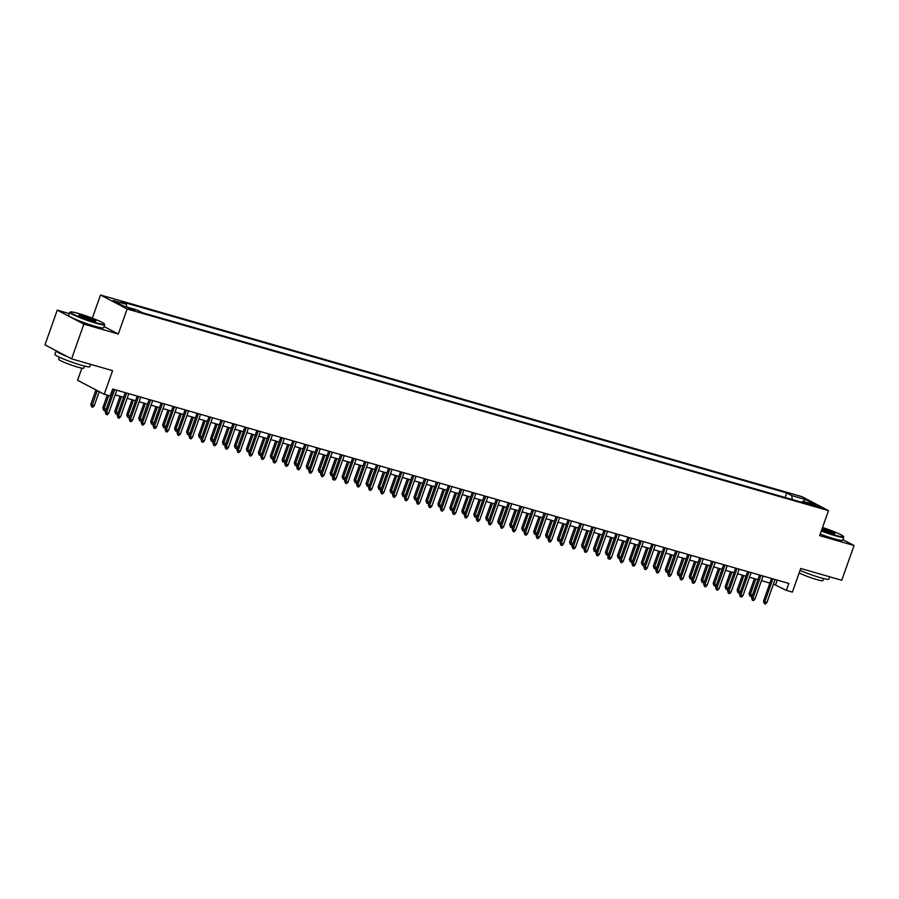<?xml version="1.0" encoding="UTF-8"?>
<svg xmlns="http://www.w3.org/2000/svg" width="899" height="899" viewBox="0 0 899 899"><rect width="100%" height="100%" fill="white"/><g stroke="black" fill="none" stroke-linecap="round" stroke-linejoin="round"><path stroke-width="1.35" d="M134.929 310.807L128.152 308.009L134.929 310.807M81.876 368.141L77.572 380.277L104.205 394.268L110.184 395.987L112.645 389.042L788.861 583.44L786.4 590.385L792.39 592.104L800.751 568.483L841.745 580.26L854.05 545.524L842.835 539.636M69.324 313.605L57.255 310.133L44.95 344.879L71.583 358.858L83.877 324.123L118.286 334.012L127.152 308.998L100.519 295.007L92.327 318.156M127.152 308.998L828.496 510.621L801.874 496.63L100.519 295.007M57.255 310.133L83.877 324.123M813.91 504.912L809.179 503.8L820.461 507.62L813.91 504.912L813.584 505.811M792.266 499.529L791.761 495.585L786.726 492.944L121.275 301.648L126.321 304.289L113.15 300.502L124.096 306.256L137.255 310.043L142.289 312.683L807.74 503.979L802.706 501.339L801.638 502.226M791.761 495.585L804.931 499.372L815.865 505.114L802.706 501.339M104.205 394.268L112.566 370.646L71.583 358.858M828.496 510.621L819.641 535.635L854.05 545.524M773.443 584.092L786.4 590.385M111.015 393.661L111.633 393.841M115.184 394.863L123.601 397.279M127.152 398.302L135.569 400.718M139.12 401.741L147.537 404.157M151.088 405.179L159.505 407.607M163.056 408.618L171.473 411.045M175.024 412.057L183.441 414.484M186.992 415.507L195.409 417.923M198.96 418.945L207.377 421.361M210.928 422.384L219.345 424.8M222.896 425.823L231.313 428.25M234.864 429.261L243.281 431.689M246.832 432.7L255.249 435.127M258.8 436.15L267.217 438.566M270.768 439.589L279.184 442.005M282.736 443.027L291.152 445.443M294.703 446.466L303.12 448.893M306.671 449.905L315.099 452.332M318.639 453.354L327.067 455.771M330.607 456.793L339.035 459.209M342.575 460.232L351.003 462.648M354.543 463.67L362.971 466.087M366.522 467.109L374.939 469.536M378.49 470.548L386.907 472.975M390.458 473.998L398.875 476.414M402.426 477.436L410.843 479.852M414.394 480.875L422.811 483.291M426.362 484.314L434.779 486.73M438.33 487.752L446.747 490.18M450.298 491.191L458.715 493.618M462.266 494.641L470.683 497.057M474.234 498.08L482.651 500.496M486.202 501.518L494.619 503.934M498.17 504.957L506.587 507.373M510.138 508.396L518.554 510.823M522.105 511.834L530.522 514.262M534.073 515.284L542.49 517.7M546.041 518.723L554.458 521.139M558.009 522.162L566.426 524.578M569.977 525.6L578.394 528.016M581.945 529.039L590.373 531.466M593.913 532.478L602.341 534.905M605.881 535.928L614.309 538.344M617.849 539.366L626.277 541.782M629.817 542.805L638.245 545.221M641.796 546.244L650.213 548.66M653.764 549.682L662.181 552.11M665.732 553.121L674.149 555.548M677.7 556.571L686.117 558.987M689.668 560.01L698.085 562.426M701.636 563.448L710.053 565.864M713.604 566.887L722.021 569.314M725.572 570.326L733.989 572.753M737.54 573.764L745.956 576.192M749.508 577.214L757.924 579.63M761.475 580.653L769.892 583.069M777.242 580.091L775.612 584.71M785.119 497.473L786.726 492.944M126.321 304.289L126.669 306.997M803.448 501.552L804.931 499.372M118.286 334.012L104.026 326.517M771.533 578.45L763.487 601.173L764.779 601.858L772.926 578.855M766.937 602.476L765.532 603.993L764.33 603.645L764.779 601.858L766.937 602.476L775.084 579.473M764.33 603.645L763.487 601.173M752.497 594.958L751.137 596.43L749.935 596.082L749.092 593.61L750.384 594.295L755.801 579.023M749.935 596.082L750.384 594.295L752.519 594.902M749.092 593.61L754.396 578.619M821.439 530.556A18.07 1.686 19.5 0 0 835.182 535.197A18.07 1.686 19.5 0 0 843.408 536.433A18.07 1.686 19.5 0 0 822.529 527.477M843.408 536.433L843.689 536.995A18.508 1.731 -160.5 0 1 843.712 537.175A18.508 1.731 -160.5 0 1 835.261 535.725A18.508 1.731 -160.5 0 1 821.281 531.006M822.225 528.331A9.035 0.843 -160.5 0 1 831.159 531.511A9.035 0.843 -160.5 0 1 834.856 533.658A9.035 0.843 -160.5 0 1 830.8 532.882A9.035 0.843 -160.5 0 1 821.742 529.691M822.091 528.803A8.585 0.798 19.5 0 0 822.057 528.803A8.585 0.798 19.5 0 1 834.272 533.68M829.676 576.798L828.844 579.147A18.508 1.731 -160.5 0 1 820.394 577.697A18.508 1.731 -160.5 0 1 800.076 570.393M823.563 578.551L822.832 580.608A13.328 1.247 -160.5 0 1 816.741 579.563A13.328 1.247 -160.5 0 1 799.189 572.899M843.712 537.175L842.621 540.232A18.508 1.731 -160.5 0 1 834.171 538.782A18.508 1.731 -160.5 0 1 820.191 534.062M96.137 322.741A18.07 1.686 19.5 0 0 104.363 323.977A18.07 1.686 19.5 0 0 78.573 313.515A18.07 1.686 19.5 0 0 70.459 311.975A18.07 1.686 19.5 0 0 78.044 316.358A18.07 1.686 19.5 0 0 96.137 322.741M104.363 323.977L104.632 324.539A18.508 1.731 -160.5 0 1 104.655 324.719A18.508 1.731 -160.5 0 1 96.204 323.269A18.508 1.731 -160.5 0 1 78.37 317.021A18.508 1.731 -160.5 0 1 69.762 312.369A18.508 1.731 -160.5 0 1 69.897 312.234L70.459 311.975M91.743 320.426A9.035 0.843 -160.5 0 1 78.854 315.201A9.035 0.843 -160.5 0 1 82.966 315.819A9.035 0.843 -160.5 0 1 92.013 319.01A9.035 0.843 -160.5 0 1 95.811 321.201A9.035 0.843 -160.5 0 1 91.743 320.426M95.227 321.224A8.585 0.798 19.5 0 0 83.034 316.347A8.585 0.798 19.5 0 0 79.292 315.583M90.63 364.342L89.799 366.691A18.508 1.731 -160.5 0 1 81.348 365.241A18.508 1.731 -160.5 0 1 63.503 358.993A18.508 1.731 -160.5 0 1 54.895 354.33L56.131 350.857A18.508 1.731 -160.5 0 1 56.188 350.779M84.506 366.095L83.776 368.152A13.328 1.247 -160.5 0 1 77.696 367.107A13.328 1.247 -160.5 0 1 64.852 362.612A13.328 1.247 -160.5 0 1 58.649 359.263L59.379 357.195M104.655 324.719L103.576 327.775A18.508 1.731 -160.5 0 1 95.125 326.326A18.508 1.731 -160.5 0 1 77.28 320.078A18.508 1.731 -160.5 0 1 68.684 315.425L69.762 312.369M66.773 356.341A18.508 1.731 -160.5 0 1 56.131 350.857M759.565 575.012L751.519 597.734L752.811 598.408L760.959 575.416M754.969 599.037L753.564 600.554L752.362 600.206L752.811 598.408L754.969 599.037L763.105 576.034M752.362 600.206L751.519 597.734M747.597 571.573L739.551 594.295L740.843 594.969L748.991 571.978M743.001 595.587L741.596 597.105L740.394 596.767L740.843 594.969L743.001 595.587L751.137 572.596M740.394 596.767L739.551 594.295M735.629 568.134L727.583 590.857L728.875 591.531L737.023 568.528M731.033 592.149L729.617 593.666L728.426 593.329L728.875 591.531L731.033 592.149L739.169 569.157M728.426 593.329L727.583 590.857M723.661 564.696L715.615 587.407L716.908 588.092L725.055 565.089M719.065 588.71L717.649 590.227L716.458 589.89L716.908 588.092L719.065 588.71L727.201 565.707M716.458 589.89L715.615 587.407M740.529 591.52L739.169 592.992L737.967 592.643L737.124 590.171L738.416 590.857L743.821 575.574M737.967 592.643L738.416 590.857L740.551 591.463M737.124 590.171L742.428 575.18M728.561 588.07L727.201 589.553L725.999 589.205L725.156 586.732L726.448 587.407L731.853 572.135M725.999 589.205L726.448 587.407L728.583 588.025M725.156 586.732L730.46 571.73M716.593 584.631L715.233 586.103L714.031 585.766L713.188 583.294L714.48 583.968L719.885 568.696M714.031 585.766L714.48 583.968L716.615 584.586M713.188 583.294L718.492 568.292M704.625 581.192L703.265 582.664L702.063 582.327L701.22 579.855L702.512 580.529L707.918 565.257M702.063 582.327L702.512 580.529L704.647 581.147M701.22 579.855L706.524 564.853M711.693 561.246L703.647 583.968L704.94 584.653L713.087 561.65M707.097 585.271L705.681 586.789L704.49 586.44L704.94 584.653L707.097 585.271L715.233 562.268M704.49 586.44L703.647 583.968M692.657 577.754L691.297 579.226L690.095 578.877L689.252 576.405L690.544 577.091L695.95 561.819M690.095 578.877L690.544 577.091L692.679 577.697M689.252 576.405L694.556 561.414M699.714 557.807L691.668 580.529L692.972 581.215L701.119 558.212M695.118 581.833L693.713 583.35L692.522 583.001L692.972 581.215L695.118 581.833L703.265 558.83M692.522 583.001L691.668 580.529M680.689 574.315L679.318 575.787L678.127 575.439L677.284 572.966L678.576 573.652L683.982 558.369M678.127 575.439L678.576 573.652L680.712 574.259M677.284 572.966L682.588 557.976M687.746 554.368L679.7 577.091L681.004 577.765L689.151 554.773M683.15 578.394L681.745 579.911L680.554 579.563L681.004 577.765L683.15 578.394L691.297 555.391M680.554 579.563L679.7 577.091M668.721 570.876L667.35 572.348L666.159 572L665.316 569.528L666.609 570.213L672.014 554.93M666.159 572L666.609 570.213L668.744 570.82M665.316 569.528L670.62 554.537M675.778 550.93L667.732 573.652L669.036 574.326L677.172 551.334M671.182 574.944L669.777 576.461L668.586 576.124L669.036 574.326L671.182 574.944L679.329 551.952M668.586 576.124L667.732 573.652M656.753 567.426L655.382 568.91L654.191 568.561L653.348 566.089L654.641 566.763L660.046 551.492M654.191 568.561L654.641 566.763L656.764 567.381M653.348 566.089L658.652 551.087M663.81 547.491L655.764 570.213L657.068 570.887L665.204 547.884M659.214 571.506L657.81 573.023L656.618 572.685L657.068 570.887L659.214 571.506L667.361 548.514M656.618 572.685L655.764 570.213M644.785 563.988L643.414 565.46L642.223 565.123L641.38 562.65L642.673 563.325L648.078 548.053M642.223 565.123L642.673 563.325L644.797 563.943M641.38 562.65L646.684 547.648M651.842 544.052L643.796 566.763L645.1 567.449L653.236 544.446M647.246 568.067L645.842 569.584L644.65 569.236L645.1 567.449L647.246 568.067L655.393 545.064M644.65 569.236L643.796 566.763M630.255 561.684L630.705 559.886L632.829 560.504L631.446 562.021L630.255 561.684L629.401 559.2L630.705 559.886L636.11 544.614M629.401 559.2L634.716 544.21M639.874 540.602L631.828 563.325L633.132 564.01L641.268 541.007M635.278 564.628L633.874 566.145L632.682 565.797L633.132 564.01L635.278 564.628L643.426 541.625M632.682 565.797L631.828 563.325M620.849 557.11L619.478 558.582L618.287 558.234L617.433 555.762L618.737 556.447L624.142 541.176M618.287 558.234L618.737 556.447L620.861 557.054M617.433 555.762L622.749 540.771M627.907 537.164L619.861 559.886L621.164 560.571L629.3 537.568M623.31 561.19L621.906 562.707L620.715 562.358L621.164 560.571L623.31 561.19L631.458 538.186M620.715 562.358L619.861 559.886M608.881 553.672L607.51 555.144L606.319 554.795L605.465 552.323L606.769 553.009L612.174 537.726M606.319 554.795L606.769 553.009L608.893 553.615M605.465 552.323L610.781 537.332M615.939 533.725L607.893 556.447L609.185 557.122L617.332 534.13M611.342 557.751L609.938 559.268L608.747 558.92L609.185 557.122L611.342 557.751L619.49 534.748M608.747 558.92L608.016 558.537L607.893 556.447M596.914 550.233L595.543 551.705L594.351 551.357L593.497 548.884L594.801 549.57L600.206 534.287M594.351 551.357L594.801 549.57L596.925 550.177M593.497 548.884L598.813 533.894M603.971 530.286L595.925 553.009L597.217 553.683L605.364 530.691M599.375 554.301L597.97 555.818L596.767 555.481L597.217 553.683L599.375 554.301L607.522 531.309M596.767 555.481L595.925 553.009M582.383 547.918L582.833 546.12L584.957 546.738L583.575 548.266L582.383 547.918L581.529 545.446L582.833 546.12L588.238 530.848M581.529 545.446L586.845 530.444M592.003 526.848L583.957 549.57L585.249 550.244L593.396 527.241M587.407 550.862L586.002 552.379L584.799 552.042L585.249 550.244L587.407 550.862L595.554 527.87M584.799 552.042L583.957 549.57M572.978 543.344L571.607 544.816L570.416 544.479L569.561 542.007L570.865 542.681L576.27 527.41M570.416 544.479L570.865 542.681L572.989 543.299M569.561 542.007L574.877 527.005M580.035 523.409L571.989 546.12L573.281 546.806L581.428 523.802M575.439 547.424L574.034 548.941L572.832 548.592L573.281 546.806L575.439 547.424L583.586 524.42M572.832 548.592L571.989 546.12M561.01 539.906L559.639 541.378L558.448 541.041L557.717 540.659L557.594 538.557L558.886 539.243L564.302 523.971M558.448 541.041L558.886 539.243L561.021 539.861M557.594 538.557L562.909 523.566M568.067 519.959L560.021 542.681L561.313 543.367L569.46 520.364M563.471 543.985L562.066 545.502L560.864 545.154L561.313 543.367L563.471 543.985L571.618 520.982M560.864 545.154L560.021 542.681M549.031 536.467L547.671 537.939L546.468 537.591L545.626 535.119L546.918 535.804L552.334 520.532M546.468 537.591L546.918 535.804L549.053 536.411M545.626 535.119L550.941 520.128M556.099 516.52L548.053 539.243L549.345 539.928L557.492 516.925M551.503 540.546L550.098 542.063L548.896 541.715L549.345 539.928L551.503 540.546L559.65 517.543M548.896 541.715L548.053 539.243M537.063 533.028L535.703 534.5L534.5 534.152L533.658 531.68L534.95 532.365L540.366 517.082M534.5 534.152L534.95 532.365L537.085 532.972M533.658 531.68L538.973 516.689M544.131 513.082L536.085 535.804L537.377 536.478L545.524 513.486M539.535 537.108L538.13 538.625L536.928 538.276L537.377 536.478L539.535 537.108L547.682 514.104M536.928 538.276L536.085 535.804M525.095 529.59L523.735 531.062L522.533 530.713L521.69 528.241L522.982 528.927L528.398 513.644M522.533 530.713L522.982 528.927L525.117 529.533M521.69 528.241L527.005 513.25M532.163 509.643L524.117 532.365L525.409 533.04L533.557 510.048M527.567 533.658L526.162 535.175L524.96 534.838L525.409 533.04L527.567 533.658L535.714 510.666M524.96 534.838L524.117 532.365M513.127 526.14L511.767 527.623L510.565 527.275L509.722 524.802L511.014 525.477L516.431 510.205M510.565 527.275L511.014 525.477L513.149 526.095M509.722 524.802L515.037 509.8M520.195 506.204L512.149 528.927L513.441 529.601L521.589 506.598M515.599 530.219L514.194 531.736L512.992 531.399L513.441 529.601L515.599 530.219L523.746 507.216M512.992 531.399L512.149 528.927M501.159 522.701L499.799 524.173L498.597 523.836L497.754 521.364L499.046 522.038L504.463 506.766M498.597 523.836L499.046 522.038L501.181 522.656M497.754 521.364L503.058 506.362M508.227 502.766L500.181 525.477L501.473 526.162L509.621 503.159M503.631 526.78L502.226 528.297L501.024 527.949L501.473 526.162L503.631 526.78L511.778 503.777M501.024 527.949L500.181 525.477M489.191 519.262L487.831 520.735L486.629 520.397L485.786 517.914L487.078 518.599L492.495 503.328M486.629 520.397L487.078 518.599L489.213 519.217M485.786 517.914L491.09 502.923M496.259 499.316L488.213 522.038L489.506 522.724L497.653 499.72M491.663 523.342L490.258 524.859L489.056 524.51L489.506 522.724L491.663 523.342L499.81 500.338M489.056 524.51L488.213 522.038M477.223 515.824L475.863 517.296L474.661 516.947L473.818 514.475L475.11 515.161L480.516 499.889M474.661 516.947L475.11 515.161L477.245 515.768M473.818 514.475L479.122 499.484M484.291 495.877L476.245 518.599L477.538 519.285L485.685 496.282M479.695 519.903L478.29 521.42L477.088 521.072L477.538 519.285L479.695 519.903L487.831 496.9M477.088 521.072L476.245 518.599M465.255 512.385L463.895 513.857L462.693 513.509L461.85 511.037L463.142 511.722L468.548 496.439M462.693 513.509L463.142 511.722L465.277 512.329M461.85 511.037L467.154 496.046M472.323 492.438L464.277 515.161L465.57 515.835L473.717 492.843M467.727 516.453L466.311 517.981L465.12 517.633L465.57 515.835L467.727 516.453L475.863 493.461M465.12 517.633L464.277 515.161M460.355 489L452.309 511.722L453.602 512.396L461.749 489.404M455.759 513.014L454.343 514.531L453.152 514.194L453.602 512.396L455.759 513.014L463.895 490.022M453.152 514.194L452.309 511.722M448.387 485.561L440.341 508.272L441.634 508.958L449.781 485.954M443.791 509.576L442.375 511.093L441.184 510.756L441.634 508.958L443.791 509.576L451.927 486.573M441.184 510.756L440.341 508.272M453.287 508.946L451.927 510.418L450.725 510.07L449.882 507.598L451.174 508.272L456.58 493M450.725 510.07L451.174 508.272L453.31 508.89M449.882 507.598L455.186 492.607M441.319 505.496L439.959 506.969L438.757 506.631L437.914 504.159L439.206 504.833L444.612 489.562M438.757 506.631L439.206 504.833L441.342 505.452M437.914 504.159L443.218 489.157M429.351 502.058L427.991 503.53L426.789 503.193L425.946 500.721L427.239 501.395L432.644 486.123M426.789 503.193L427.239 501.395L429.374 502.013M425.946 500.721L431.25 485.718M436.408 482.122L428.373 504.833L429.666 505.519L437.813 482.516M431.823 506.137L430.407 507.654L429.216 507.306L429.666 505.519L431.823 506.137L439.959 483.134M429.216 507.306L428.373 504.833M417.383 498.619L416.012 500.091L414.821 499.754L413.978 497.271L415.271 497.956L420.676 482.684M414.821 499.754L415.271 497.956L417.406 498.563M413.978 497.271L419.282 482.28M424.44 478.673L416.394 501.395L417.698 502.08L425.845 479.077M419.844 502.698L418.44 504.215L417.248 503.867L417.698 502.08L419.844 502.698L427.991 479.695M417.248 503.867L416.394 501.395M405.415 495.18L404.044 496.653L402.853 496.304L402.01 493.832L403.303 494.517L408.708 479.246M402.853 496.304L403.303 494.517L405.438 495.124M402.01 493.832L407.314 478.841M412.472 475.234L404.426 497.956L405.73 498.642L413.866 475.638M407.876 499.26L406.472 500.777L405.28 500.428L405.73 498.642L407.876 499.26L416.023 476.256M405.28 500.428L404.426 497.956M393.447 491.742L392.076 493.214L390.885 492.866L390.042 490.393L391.335 491.079L396.74 475.796M390.885 492.866L391.335 491.079L393.47 491.686M390.042 490.393L395.346 475.402M400.505 471.795L392.458 494.517L393.762 495.192L401.898 472.2M395.908 495.81L394.504 497.338L393.312 496.99L393.762 495.192L395.908 495.81L404.056 472.818M393.312 496.99L392.458 494.517M381.479 488.303L380.108 489.775L378.917 489.427L378.074 486.955L379.367 487.629L384.772 472.357M378.917 489.427L379.367 487.629L381.491 488.247M378.074 486.955L383.379 471.964M388.537 468.357L380.491 491.079L381.794 491.753L389.93 468.75M383.94 492.371L382.536 493.888L381.345 493.551L381.794 491.753L383.94 492.371L392.088 469.379M381.345 493.551L380.491 491.079M369.511 484.853L368.141 486.325L366.949 485.988L366.095 483.516L367.399 484.19L372.804 468.918M366.949 485.988L367.399 484.19L369.523 484.808M366.095 483.516L371.411 468.514M376.569 464.918L368.523 487.629L369.826 488.314L377.962 465.311M371.972 488.932L370.568 490.449L369.377 490.112L369.826 488.314L371.972 488.932L380.12 465.929M369.377 490.112L368.523 487.629M357.544 481.414L356.173 482.887L354.981 482.549L354.127 480.077L355.431 480.751L360.836 465.48M354.981 482.549L355.431 480.751L357.555 481.37M354.127 480.077L359.443 465.075M364.601 461.468L356.555 484.19L357.858 484.876L365.994 461.872M360.005 485.494L358.6 487.011L357.409 486.662L357.858 484.876L360.005 485.494L368.152 462.491M357.409 486.662L356.555 484.19M345.576 477.976L344.205 479.448L343.013 479.111L342.159 476.627L343.463 477.313L348.868 462.041M343.013 479.111L343.463 477.313L345.587 477.92M342.159 476.627L347.475 461.637M352.633 458.029L344.587 480.751L345.879 481.437L354.026 458.434M348.037 482.055L346.632 483.572L345.441 483.224L345.879 481.437L348.037 482.055L356.184 459.052M345.441 483.224L344.587 480.751M333.608 474.537L332.237 476.009L331.046 475.661L330.191 473.189L331.495 473.874L336.9 458.602M331.046 475.661L331.495 473.874L333.619 474.481M330.191 473.189L335.507 458.198M340.665 454.591L332.619 477.313L333.911 477.998L342.058 454.995M336.069 478.616L334.664 480.133L333.473 479.785L333.911 477.998L336.069 478.616L344.216 455.613M333.473 479.785L332.742 479.403L332.619 477.313M321.64 471.098L320.269 472.571L319.078 472.222L318.224 469.75L319.527 470.435L324.932 455.152M319.078 472.222L319.527 470.435L321.651 471.042M318.224 469.75L323.539 454.759M328.697 451.152L320.651 473.874L321.943 474.548L330.09 451.556M324.101 475.166L322.696 476.695L321.494 476.346L321.943 474.548L324.101 475.166L332.248 452.175M321.494 476.346L320.651 473.874M309.672 467.649L308.301 469.132L307.11 468.784L306.256 466.311L307.559 466.986L312.964 451.714M307.11 468.784L307.559 466.986L309.683 467.604M306.256 466.311L311.571 451.32M316.729 447.713L308.683 470.435L309.975 471.11L318.122 448.107M312.133 471.728L310.728 473.245L309.526 472.908L309.975 471.11L312.133 471.728L320.28 448.736M309.526 472.908L308.683 470.435M297.704 464.21L296.333 465.682L295.142 465.345L294.288 462.873L295.58 463.547L300.996 448.275M295.142 465.345L295.58 463.547L297.715 464.165M294.288 462.873L299.603 447.871M304.761 444.275L296.715 466.986L298.007 467.671L306.154 444.668M300.165 468.289L298.76 469.806L297.558 469.469L298.007 467.671L300.165 468.289L308.312 445.286M297.558 469.469L296.715 466.986M285.725 460.771L284.365 462.243L283.174 461.906L282.443 461.524L282.32 459.434L283.612 460.108L289.029 444.836M283.174 461.906L283.612 460.108L285.747 460.726M282.32 459.434L287.635 444.432M292.793 440.825L284.747 463.547L286.039 464.232L294.187 441.229M288.197 464.85L286.792 466.367L285.59 466.019L286.039 464.232L288.197 464.85L296.344 441.847M285.59 466.019L284.747 463.547M273.757 457.333L272.397 458.805L271.195 458.456L270.352 455.984L271.644 456.67L277.061 441.398M271.195 458.456L271.644 456.67L273.779 457.276M270.352 455.984L275.667 440.993M280.825 437.386L272.779 460.108L274.071 460.794L282.219 437.791M276.229 461.412L274.824 462.929L273.622 462.58L274.071 460.794L276.229 461.412L284.376 438.409M273.622 462.58L272.779 460.108M261.789 453.894L260.429 455.366L259.227 455.018L258.384 452.545L259.676 453.231L265.093 437.959M259.227 455.018L259.676 453.231L261.811 453.838M258.384 452.545L263.699 437.555M268.857 433.947L260.811 456.67L262.103 457.344L270.251 434.352M264.261 457.973L262.856 459.49L261.654 459.142L262.103 457.344L264.261 457.973L272.408 434.97M261.654 459.142L260.811 456.67M249.821 450.455L248.461 451.927L247.259 451.579L246.416 449.107L247.708 449.792L253.125 434.509M247.259 451.579L247.708 449.792L249.843 450.399M246.416 449.107L251.731 434.116M256.889 430.509L248.843 453.231L250.136 453.905L258.283 430.913M252.293 454.523L250.888 456.04L249.686 455.703L250.136 453.905L252.293 454.523L260.44 431.531M249.686 455.703L248.843 453.231M237.853 447.005L236.493 448.489L235.291 448.14L234.448 445.668L235.74 446.342L241.157 431.071M235.291 448.14L235.74 446.342L237.875 446.96M234.448 445.668L239.763 430.677M244.921 427.07L236.875 449.792L238.168 450.466L246.315 427.463M240.325 451.084L238.92 452.602L237.718 452.264L238.168 450.466L240.325 451.084L248.472 428.093M237.718 452.264L236.875 449.792M225.885 443.567L224.525 445.039L223.323 444.702L222.48 442.229L223.772 442.904L229.189 427.632M223.323 444.702L223.772 442.904L225.907 443.522M222.48 442.229L227.784 427.227M232.953 423.631L224.907 446.342L226.2 447.028L234.347 424.025M228.357 447.646L226.953 449.163L225.75 448.826L226.2 447.028L228.357 447.646L236.504 424.643M225.75 448.826L224.907 446.342M213.917 440.128L212.557 441.6L211.355 441.263L210.512 438.791L211.804 439.465L217.221 424.193M211.355 441.263L211.804 439.465L213.94 440.083M210.512 438.791L215.816 423.789M220.985 420.181L212.939 442.904L214.232 443.589L222.379 420.586M216.389 444.207L214.985 445.724L213.782 445.376L214.232 443.589L216.389 444.207L224.525 421.204M213.782 445.376L212.939 442.904M201.949 436.689L200.589 438.161L199.387 437.813L198.544 435.341L199.836 436.026L205.242 420.754M199.387 437.813L199.836 436.026L201.972 436.633M198.544 435.341L203.848 420.35M209.018 416.743L200.971 439.465L202.264 440.15L210.411 417.147M204.421 440.768L203.017 442.286L201.814 441.937L202.264 440.15L204.421 440.768L212.557 417.765M201.814 441.937L200.971 439.465M189.981 433.251L188.621 434.723L187.419 434.374L186.576 431.902L187.869 432.588L193.274 417.305M187.419 434.374L187.869 432.588L190.004 433.194M186.576 431.902L191.88 416.911M197.05 413.304L189.004 436.026L190.296 436.7L198.443 413.709M192.453 437.33L191.037 438.847L189.846 438.498L190.296 436.7L192.453 437.33L200.589 414.327M189.846 438.498L189.004 436.026M178.013 429.812L176.653 431.284L175.451 430.936L174.608 428.463L175.901 429.149L181.306 413.866M175.451 430.936L175.901 429.149L178.036 429.756M174.608 428.463L179.912 413.473M185.082 409.865L177.036 432.588L178.328 433.262L186.475 410.27M180.485 433.88L179.07 435.397L177.878 435.06L178.328 433.262L180.485 433.88L188.621 410.888M177.878 435.06L177.036 432.588M166.045 426.362L164.686 427.845L163.483 427.497L162.64 425.025L163.933 425.699L169.338 410.427M163.483 427.497L163.933 425.699L166.068 426.317M162.64 425.025L167.944 410.023M173.114 406.427L165.068 429.149L166.36 429.823L174.507 406.82M168.518 430.441L167.102 431.958L165.91 431.621L166.36 429.823L168.518 430.441L176.653 407.449M165.91 431.621L165.068 429.149M154.077 422.923L152.718 424.395L151.515 424.058L150.672 421.586L151.965 422.26L157.37 406.989M151.515 424.058L151.965 422.26L154.1 422.878M150.672 421.586L155.977 406.584M161.135 402.988L153.1 425.699L154.392 426.384L162.539 403.381M156.538 427.003L155.134 428.52L153.943 428.171L154.392 426.384L156.538 427.003L164.686 403.999M153.943 428.171L153.1 425.699M142.109 419.485L140.738 420.957L139.547 420.62L138.704 418.136L139.997 418.822L145.402 403.55M139.547 420.62L139.997 418.822L142.132 419.44M138.704 418.136L144.009 403.145M149.167 399.538L141.121 422.26L142.424 422.946L150.571 399.943M144.57 423.564L143.166 425.081L141.975 424.733L142.424 422.946L144.57 423.564L152.718 400.561M141.975 424.733L141.121 422.26M130.141 416.046L128.771 417.518L127.579 417.17L126.737 414.697L128.029 415.383L133.434 400.111M127.579 417.17L128.029 415.383L130.164 415.99M126.737 414.697L132.041 399.707M137.199 396.099L129.153 418.822L130.456 419.507L138.592 396.504M132.602 420.125L131.198 421.642L130.007 421.294L130.456 419.507L132.602 420.125L140.75 397.122M130.007 421.294L129.153 418.822M118.174 412.607L116.803 414.079L115.611 413.731L114.769 411.259L116.061 411.944L121.466 396.661M115.611 413.731L116.061 411.944L118.185 412.551M114.769 411.259L120.073 396.268M125.231 392.661L117.185 415.383L118.488 416.057L126.624 393.065M120.635 416.687L119.23 418.204L118.039 417.855L118.488 416.057L120.635 416.687L128.782 393.683M118.039 417.855L117.185 415.383M106.206 409.169L104.835 410.641L103.643 410.292L102.801 407.82L104.093 408.506L108.678 395.56M103.643 410.292L104.093 408.506L106.217 409.112M102.801 407.82L107.284 395.155M113.263 389.222L105.217 411.944L106.52 412.619L114.656 389.627M108.667 413.237L107.262 414.754L106.071 414.417L106.52 412.619L108.667 413.237L116.814 390.245M106.071 414.417L105.217 411.944M94.271 405.674L92.867 407.202L91.676 406.854L90.821 404.381L94.271 405.674L99.238 391.661M91.676 406.854L97.238 390.616M90.821 404.381L95.946 389.93M811.033 504.833L811.269 504.159"/></g></svg>

